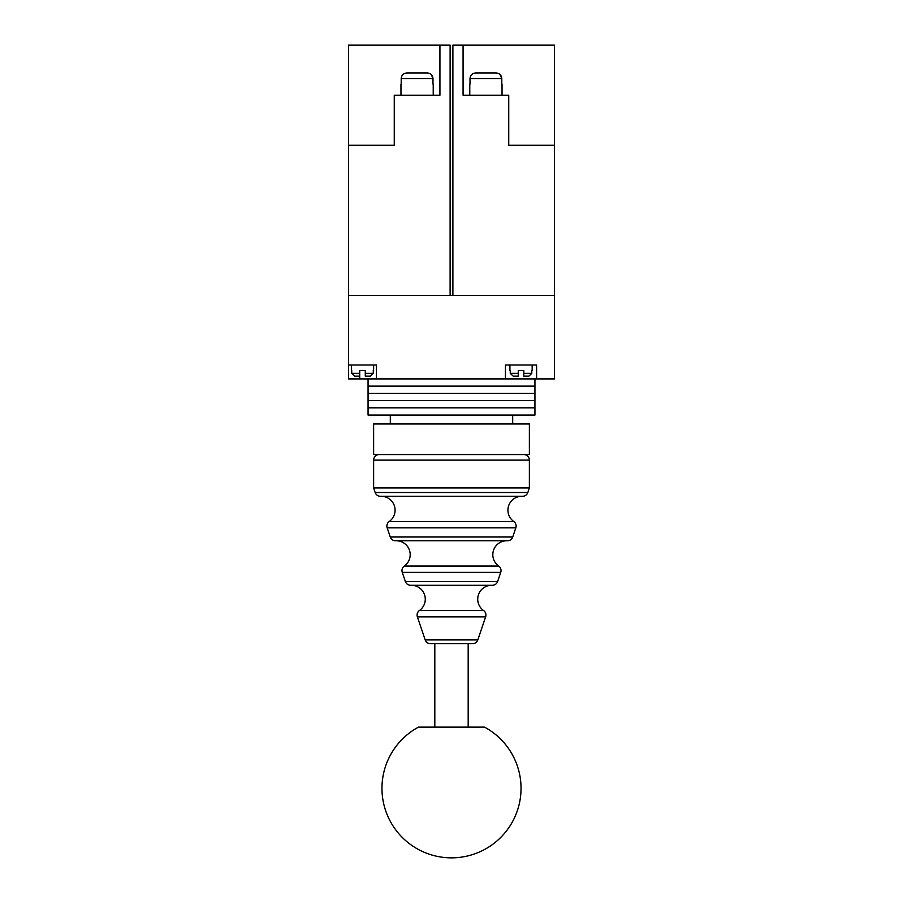 <?xml version="1.0" encoding="UTF-8"?>
<svg xmlns="http://www.w3.org/2000/svg" width="903" height="903" viewBox="0 0 903 903"><rect width="100%" height="100%" fill="white"/><g stroke="black" fill="none" stroke-linecap="round" stroke-linejoin="round"><path stroke-width="1.35" d="M534.937 378.91L534.937 386.134L368.063 386.134L368.063 393.369L534.937 393.369L368.063 393.369L368.063 400.605L534.937 400.605L368.063 400.605L368.063 407.829L534.937 407.829L368.063 407.829L368.063 415.064L534.937 415.064L534.937 386.134L368.063 386.134L368.063 378.91M468.183 727.129L468.183 643.692M434.817 727.129L434.817 643.692M418.473 727.129L484.527 727.129A69.531 69.531 0 0 1 451.5 857.85A69.531 69.531 0 0 1 418.473 727.129M529.372 454.559L373.628 454.559L373.628 423.97L529.372 423.97L529.372 454.559M425.189 639.911L477.811 639.911A5.565 5.565 0 0 1 472.54 643.692L430.46 643.692A5.565 5.565 0 0 1 425.189 639.911L417.367 616.851A5.565 5.565 0 0 1 419.41 610.53A13.906 13.906 0 0 0 411.982 585.291M419.41 610.53L483.59 610.53A13.906 13.906 0 0 1 491.018 585.291M410.639 585.291L492.361 585.291A5.565 5.565 0 0 1 492.146 585.291L410.854 585.291A5.565 5.565 0 0 1 405.379 581.521L402.264 572.355A5.565 5.565 0 0 1 404.318 566.034A13.906 13.906 0 0 0 396.88 540.795M404.318 566.034L498.682 566.034A13.906 13.906 0 0 1 506.12 540.795M395.548 540.795L507.452 540.795A5.565 5.565 0 0 1 507.249 540.795L395.751 540.795A5.565 5.565 0 0 1 390.277 537.014L387.173 527.849A5.565 5.565 0 0 1 389.216 521.528A13.906 13.906 0 0 0 381.788 496.289M389.216 521.528L513.784 521.528A13.906 13.906 0 0 1 521.212 496.289M375.174 492.519A5.565 5.565 0 0 0 380.648 496.289L522.352 496.289A5.565 5.565 0 0 0 527.826 492.519L529.372 487.936L373.628 487.936L375.174 492.519L527.826 492.519M513.784 521.528A5.565 5.565 0 0 1 515.827 527.849L387.173 527.849M507.452 540.795A5.565 5.565 0 0 0 512.723 537.014L515.827 527.849M498.682 566.034A5.565 5.565 0 0 1 500.736 572.355L402.264 572.355M492.361 585.291A5.565 5.565 0 0 0 497.621 581.521L500.736 572.355M483.59 610.53A5.565 5.565 0 0 1 485.633 616.851L417.367 616.851M477.811 639.911L485.633 616.851M529.372 487.936L529.372 460.124A5.565 5.565 0 0 0 523.819 454.559M529.372 460.124L373.628 460.124A5.565 5.565 0 0 1 379.181 454.559M373.628 460.124L373.628 487.936M554.408 295.473L348.592 295.473L348.592 365.004L376.404 365.004L376.404 378.91L505.454 378.91L505.454 365.004L536.608 365.004L536.608 378.91L554.408 378.91L554.408 145.281L508.739 145.281L508.739 95.21L463.07 95.21L463.07 45.15L452.888 45.15L452.888 295.473M554.408 145.281L554.408 45.15L463.07 45.15M469.774 84.092L469.774 95.21M502.034 84.092L502.034 95.21M501.797 84.092L501.797 78.527L500.115 74.577M470.011 78.527C470.373 75.118 472.269 73.256 475.712 72.962L496.097 72.962C499.528 73.256 501.425 75.107 501.797 78.527L470.011 78.527L470.011 84.092M488.681 72.962L496.097 72.962M512.69 423.97L512.69 415.064M390.31 423.97L390.31 415.064M348.592 365.004L348.592 378.91L359.721 378.91L359.721 376.122L354.631 376.122L351.73 373.345L359.721 373.345L359.721 376.122L354.631 376.122M505.454 378.91L536.608 378.91M376.404 378.91L359.721 378.91M373.628 370.569L373.628 365.004M351.369 370.569L351.369 365.004M351.73 370.569L351.73 373.345M359.721 370.569L365.275 370.569L359.721 370.569L359.721 376.122M365.275 370.569L365.275 376.122L365.275 373.345L373.266 373.345L373.266 370.569M373.266 373.345L370.365 376.122L365.275 376.122M532.16 370.569L532.16 365.004M509.913 370.569L509.913 365.004M510.263 370.569L510.263 373.345L518.254 373.345L518.254 376.122L513.164 376.122L510.263 373.345M518.254 370.569L523.819 370.569L518.254 370.569L518.254 376.122L513.164 376.122M523.819 370.569L523.819 376.122L523.819 373.345L531.799 373.345L531.799 370.569M531.799 373.345L528.898 376.122L523.819 376.122M433.226 84.092L433.226 95.21M400.966 84.092L400.966 95.21M406.903 72.962L414.319 72.962L406.903 72.962C403.46 73.256 401.564 75.118 401.203 78.527L401.203 84.092M432.988 84.092L432.988 78.527L431.307 74.577M414.319 72.962L427.288 72.962C430.72 73.256 432.616 75.107 432.988 78.527L401.203 78.527M394.261 95.21L439.93 95.21L439.93 45.15L450.112 45.15L450.112 295.473L348.592 295.473L348.592 145.281L394.261 145.281L394.261 95.21M348.592 145.281L348.592 45.15L439.93 45.15M390.277 537.014L512.723 537.014M405.379 581.521L497.621 581.521M380.445 496.289L522.555 496.289"/></g></svg>
